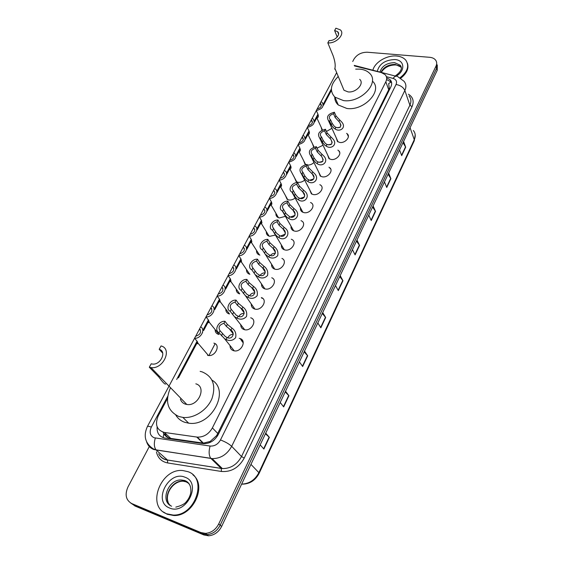 <?xml version="1.0" encoding="UTF-8"?>
<svg xmlns="http://www.w3.org/2000/svg" width="564" height="564" viewBox="0 0 564 564"><rect width="100%" height="100%" fill="white"/><g stroke="black" fill="none" stroke-linecap="round" stroke-linejoin="round"><path stroke-width="0.85" d="M346.585 133.379L347.17 133.781C351.019 136.58 345.203 143.453 339.803 142.452L337.469 141.515L336.299 138.011M337.857 150.13L338.449 150.51C342.567 153.309 336.659 160.557 331.117 159.457L328.939 158.597L327.621 154.931M328.946 167.226L329.538 167.586C333.937 170.37 327.952 178.012 322.263 176.814L320.239 176.038L318.759 172.203M319.837 184.675L320.43 185.006C325.139 187.763 319.062 195.835 313.217 194.531L311.377 193.84L309.721 189.835M310.524 202.476L311.116 202.786C316.15 205.493 309.988 214.038 303.989 212.621L302.339 212.015C300.823 211.056 300.21 209.66 300.492 207.841M301.007 220.658L301.599 220.94C306.964 223.591 300.739 232.629 294.563 231.085L293.118 230.577C291.482 229.611 290.791 228.166 291.066 226.234M291.278 239.221L291.87 239.481C297.588 242.048 291.285 251.622 284.933 249.951L283.72 249.535C281.944 248.583 281.182 247.074 281.436 245.03M281.915 258.418C288 260.885 281.64 271.037 275.091 269.225L274.125 268.908C272.208 267.963 271.369 266.405 271.601 264.241M271.742 277.77C278.2 280.111 271.785 290.876 265.038 288.916L264.326 288.697C262.274 287.774 261.351 286.167 261.555 283.882M261.329 297.552C268.175 299.738 261.717 311.166 254.766 309.051L254.329 308.917C252.129 308.029 251.114 306.379 251.283 303.975M250.677 317.779C257.924 319.788 251.424 331.907 244.261 329.63L244.106 329.587C241.773 328.741 240.666 327.057 240.786 324.526M239.785 338.471C247.342 340.247 241.061 352.958 233.665 350.716L233.517 350.674C231.134 349.856 229.978 348.15 230.049 345.563M304.659 180.085C302.614 181.855 300.393 182.595 297.982 182.299L296.178 181.622L294.605 177.871M295.141 198.027C293.125 199.614 290.996 200.255 288.761 199.938L287.132 199.339L285.384 195.44M285.398 216.343L279.342 217.944L277.904 217.429C276.388 216.534 275.747 215.18 275.972 213.382M275.408 235.04L269.733 236.323L268.492 235.9C266.864 235.005 266.152 233.609 266.363 231.705M313.951 162.488C312.04 164.335 309.847 165.189 307.373 165.055M331.928 128.317L326.45 131.454M323.038 145.237L317.053 148.135M213.869 343.138C221.201 344.865 215.025 357.414 207.792 355.355L207.517 355.285M241.575 339.965L242.746 342.306M330.398 168.453L330.032 168.622M339.422 151.681L339.07 151.878M167.452 398.565L158.209 415.929C154.684 424.621 156.736 430.135 164.385 432.454L197.308 437.121C203.738 437.248 208.765 434.174 212.381 427.9L385.825 81.773C387.115 79.009 386.897 76.648 385.156 74.681L381.447 72.615L354.439 65.925M163.01 432.158L163.842 433.808C165.527 436.36 167.839 437.897 170.786 438.418L203.414 443.135L210.118 441.478L216.675 435.57L388.702 89.732L389.259 88.315L388.659 83.542L391.423 81.879M331.406 90.367L323.489 105.249M316.601 118.193L314.592 121.986M307.747 134.845L305.505 139.061M298.708 151.836L296.234 156.489M289.487 169.172L286.766 174.283M280.068 186.874L277.1 192.451M270.452 204.943L267.23 210.999M260.638 223.4L257.149 229.95M250.606 242.252L246.877 249.267M240.363 261.513L236.422 268.915M229.886 281.196L225.734 289.001M219.184 301.317L214.806 309.544M208.243 321.889L203.632 330.546M202.582 332.52L202.398 332.873M197.047 342.926L178.45 377.887M239.185 338.337L239.749 338.463M321.938 130.242L321.177 127.267M313.718 147.211L312.498 143.799M305.632 164.596L305.053 164.258L303.643 160.662M259.912 255.097L258.897 254.759C257.142 253.878 256.359 252.432 256.549 250.43M249.88 274.273L249.098 274.026C247.222 273.159 246.362 271.672 246.524 269.564M239.637 293.865L239.101 293.703C237.099 292.864 236.161 291.341 236.281 289.12M229.167 313.894L228.892 313.81C226.763 313.013 225.734 311.448 225.819 309.128M218.458 334.36L218.458 334.353C216.202 333.606 215.096 332.013 215.124 329.587M352.712 61.511L354.002 59.065C356.991 54.504 361.432 52.226 367.333 52.233L429.634 57.302C432.355 57.556 434.365 58.508 435.655 60.158C436.903 61.906 437.015 63.894 436 66.143L218.719 523.949C215.681 529.716 211.281 532.86 205.529 533.382L200.918 532.564L131.694 503.539C125.878 500.155 124.644 494.607 128 486.894L149.545 446.103M436 66.143L436.621 68.209L436.677 62.865L436.621 68.209L220.186 525.19C217.161 530.943 212.776 534.073 207.037 534.594L202.434 533.777L133.351 504.78L130.714 503.053M157.123 426.821C156.707 433.046 159.316 436.797 164.942 438.066L203.385 443.635C209.773 443.748 214.75 440.695 218.303 434.456L390.866 86.856C392.135 84.114 391.917 81.766 390.196 79.799L386.615 77.74M386.982 79.743L390.951 81.907L391.635 82.809M437.283 64.93L437.227 70.267L436.621 68.209L220.186 525.19C217.161 530.943 212.776 534.073 207.037 534.594L202.434 533.777L133.351 504.78L131.694 503.539M437.227 70.267L221.645 526.416C218.628 532.155 214.257 535.278 208.532 535.793L203.942 534.975L134.986 506.007L133.351 504.78M304.504 351.09L307.69 355.806L302.656 366.522L299.406 361.869M285.525 391.247L288.937 395.724L283.685 406.905L280.209 402.492M265.722 433.152L269.38 437.361L263.896 449.036L260.173 444.897M356.97 240.088L359.557 245.389L355.094 254.893L352.458 249.633M373.107 205.945L375.525 211.401L371.232 220.545L368.764 215.124M388.638 173.085L390.887 178.689L386.756 187.488L384.458 181.925M403.584 141.451L405.692 147.183L401.709 155.657L399.566 149.961M322.707 312.576L325.682 317.504L320.846 327.797L317.821 322.925M340.184 275.606L342.954 280.731L338.315 290.615L335.488 285.539M339.725 276.564L342.954 280.731M322.291 313.457L325.682 317.504M403.02 142.65L405.692 147.183M388.088 174.234L390.887 178.689M372.592 207.037L375.525 211.401M356.483 241.117L359.557 245.389M265.44 433.758L269.38 437.361M285.194 391.952L288.937 395.724M304.13 351.887L307.69 355.806M348.376 136.248L348.15 135.12M261.922 298.426L262.161 297.961M372.853 70.331C374.609 62.35 386.798 55.011 396.605 56.026C400.694 56.407 403.775 57.81 405.847 60.249C409.513 65.932 407.596 71.755 400.095 77.726M407.441 63.323C409.013 68.448 406.799 73.398 400.807 78.163M327.825 42.871C336.102 43.865 345.506 34.002 340.303 29.864L335.897 28.2L334.614 30.526L337.589 31.647C341.149 34.46 334.762 41.172 329.122 40.509L327.825 42.871L333.098 55.681C335.023 61.222 335.622 65.459 334.896 68.392L334.72 69.168M334.614 30.526L337.216 37.055M342.454 86.574L343.984 90.247L348.009 91.883C355.933 93.081 364.732 83.578 359.698 79.348M355.694 69.118L359.867 69.132C363.928 69.534 367.122 70.881 369.462 73.165C380.284 82.513 360.812 103.311 343.476 100.582L334.896 97.128C329.355 91.044 330.483 84.17 338.273 76.514M372.501 81.202C383.259 90.578 363.999 111.235 346.789 108.443L338.266 104.967C335.89 102.824 334.713 100.166 334.741 96.994M149.319 367.234L150.976 367.587C163.222 369.603 172.739 348.7 161.043 345.936L159.182 349.313C167.155 351.238 160.585 365.451 152.287 364.027L151.215 363.794L149.319 367.234L158.794 376.956C162.7 382.286 164.984 384.627 165.647 383.992M159.182 349.313L162.721 353.127M180.402 399.136C181.199 401.589 182.821 403.246 185.253 404.113L186.832 404.48C198.5 406.616 207.002 386.685 195.828 383.83M200.142 371.38L202.067 371.859C212.832 376.414 216.153 385.261 212.036 398.41C207.355 410.056 194.002 418.763 182.877 417.409L178.802 416.493C167.466 410.923 164.702 401.328 170.518 387.701M212.022 380.157C230.366 390.662 211.303 426.962 188.672 423.176L184.625 422.26C180.79 420.885 177.857 418.509 175.813 415.139M166.599 513.79C145.893 506.162 161.128 467.732 182.969 470.58L187.784 471.631C207.897 477.673 195.736 516.004 173.24 515.066L166.599 513.79M192.923 474.853C207.263 485.449 193.191 516.427 173.832 515.531L167.198 514.255L163.327 511.936M318.286 115.197L318.336 116.311M316.284 110.586L317.109 109.035C320.895 107.794 322.086 105.997 320.683 103.642L320.162 103.325L320.986 101.788L322.234 102.451C324.3 106.258 322.319 108.972 316.284 110.586L317.969 114.245L318.174 116.995L316.982 118.214C316.15 118.588 316.531 117.39 318.124 114.633M320.162 103.325L321.311 105.87M309.361 131.997L309.432 133.019M307.281 127.422L308.127 125.835C312.019 124.545 313.196 122.691 311.673 120.273L311.243 120.012L312.082 118.447L313.203 119.025C315.452 122.938 313.478 125.737 307.281 127.422L309.023 131.038L309.269 133.746L308.17 134.881C307.302 135.297 307.641 134.14 309.185 131.405M311.243 120.012L312.414 122.494M300.252 149.15L300.337 150.066M298.095 144.603L298.955 142.988C302.96 141.642 304.13 139.724 302.473 137.242L302.135 137.038L302.995 135.438L303.975 135.938C306.421 139.964 304.461 142.847 298.095 144.603L299.9 148.177L300.182 150.849L299.188 151.885C298.286 152.358 298.575 151.237 300.055 148.522M302.135 137.038L303.326 139.449M290.961 166.669L291.052 167.459M288.719 162.143L289.6 160.493C293.71 159.09 294.873 157.109 293.076 154.557L293.717 152.788L294.542 153.204C297.207 157.335 295.261 160.317 288.719 162.143L290.58 165.675L290.904 168.298L290.023 169.242C289.078 169.764 289.318 168.685 290.735 166.006M292.843 154.423L294.048 156.75M281.478 184.583L281.563 185.203M279.138 180.057L280.04 178.372C284.27 176.899 285.419 174.861 283.473 172.246L284.242 170.504L284.905 170.829C289.057 173.021 284.608 180.184 279.138 180.057L281.069 183.54L281.436 186.12L280.661 186.966C279.688 187.544 279.878 186.508 281.224 183.857M283.354 172.175L284.559 174.403M271.813 202.92L271.869 203.28M269.359 198.352L270.276 196.632C274.633 195.088 275.761 192.98 273.66 190.301L274.569 188.595L275.056 188.827C279.476 190.97 274.985 198.542 269.359 198.352L271.354 201.792L271.77 204.309L271.108 205.063C270.107 205.691 270.248 204.697 271.517 202.088M273.66 190.301L274.865 192.423L273.66 190.301M259.362 217.041L260.3 215.286C264.699 213.742 265.848 211.585 263.762 208.814L264.981 207.214C269.691 209.293 265.158 217.295 259.362 217.041L261.428 220.425L261.893 222.9L261.358 223.548C260.328 224.225 260.413 223.288 261.597 220.721M260.342 215.279L263.79 208.835L264.96 210.816M249.154 236.14L250.113 234.349C254.547 232.805 255.725 230.598 253.645 227.736L254.674 225.995C259.687 227.997 255.118 236.464 249.154 236.14L251.29 239.467L251.798 241.886L251.389 242.435C250.346 243.162 250.374 242.273 251.466 239.763M250.155 234.342L253.673 227.757L254.822 229.604M238.713 255.661L239.693 253.828C244.17 252.284 245.375 250.035 243.31 247.067L244.282 245.255C249.415 247.286 244.769 256.056 238.713 255.661L240.927 258.932L241.491 261.287L241.103 261.809C240.137 262.443 240.144 261.583 241.117 259.236M243.31 247.067L244.445 248.787M228.046 275.62L229.047 273.744C233.559 272.2 234.793 269.902 232.742 266.835L233.736 264.974C238.875 267.117 234.131 276.078 228.046 275.62L230.338 278.827L230.951 281.119L230.577 281.605C229.696 282.141 229.689 281.323 230.542 279.138M229.09 273.737L232.77 266.857L233.827 268.393M217.133 296.029L218.162 294.105C222.717 292.568 223.971 290.213 221.934 287.041L222.949 285.144C228.11 287.393 223.252 296.558 217.133 296.029L219.502 299.167L220.172 301.395L219.819 301.846C219.022 302.29 218.994 301.507 219.734 299.498M221.934 287.041L222.956 288.43M205.973 316.905L207.023 314.938C211.62 313.401 212.91 310.99 210.887 307.711L211.923 305.766C217.091 308.127 212.127 317.511 205.973 316.905L208.426 319.971L209.152 322.129L208.821 322.537C208.109 322.897 208.067 322.164 208.687 320.331M210.887 307.711L211.817 308.903M194.552 338.259L195.63 336.25C200.269 334.713 201.588 332.245 199.585 328.854L200.643 326.866C205.825 329.348 200.742 338.943 194.552 338.259L197.097 341.255L197.915 343.138L197.569 343.709C196.942 343.977 196.885 343.293 197.393 341.643M199.585 328.854L200.403 329.848M338.893 121.5L335.157 117.481L333.536 113.794C329.665 115.056 328.474 116.896 329.975 119.328L330.476 119.631L329.651 121.218L331.301 124.891L333.571 127.915L335.051 128.916C339.817 132.568 346.909 127.506 341.565 121.852L339.697 119.935L338.893 121.5L339.711 122.395C341.756 126.801 340.473 128.451 335.869 127.344L335.051 128.916M330.476 119.631L332.125 123.304L334.367 126.385L335.869 127.344M329.651 121.218L328.438 120.583C326.196 116.656 328.17 113.872 334.353 112.222L335.975 115.916L339.697 119.935M334.353 112.222L333.536 113.794M340.437 127.069L337.314 127.788M330.088 138.511L326.288 134.514L324.603 130.862C320.62 132.18 319.443 134.084 321.078 136.58L321.487 136.826L320.634 138.441L322.347 142.072L324.667 145.082L326.168 146.083C331.195 149.904 338.28 144.215 332.598 138.596L330.913 136.918L330.088 138.511L330.779 139.245C333.042 143.778 331.78 145.519 327 144.476L326.168 146.083M321.487 136.826L323.186 140.457L325.477 143.524L327 144.476M320.634 138.441L319.569 137.891C317.13 133.858 319.083 130.982 325.442 129.262L327.12 132.914L330.913 136.918M325.442 129.262L324.603 130.862M331.766 144.003L328.29 144.885M321.099 155.875L317.229 151.899L315.487 148.29C311.384 149.664 310.228 151.638 311.998 154.205L311.434 156.031L313.21 159.619L315.579 162.608L317.102 163.609C322.425 167.607 329.447 161.226 323.426 155.685L321.945 154.247L321.099 155.875L321.656 156.447C324.138 161.093 322.904 162.933 317.948 161.967L317.102 163.609M312.301 154.381L314.063 157.969L316.404 161.015L317.948 161.967M311.434 156.031L310.531 155.572C307.866 151.427 309.805 148.452 316.341 146.654L318.082 150.264L321.945 154.247M316.341 146.654L315.487 148.29M322.89 161.29L319.111 162.34M311.927 173.606L307.979 169.651L306.174 166.091C301.952 167.529 300.809 169.567 302.734 172.196L302.036 173.994L303.876 177.533L306.294 180.508L307.838 181.502C313.485 185.69 320.415 178.548 314.042 173.127L312.787 171.942L311.927 173.606L312.322 174.001C316.228 177.223 312.675 182.242 308.705 179.831L307.838 181.502M302.924 172.309L304.75 175.848L307.14 178.873L308.705 179.831M302.036 173.994L301.303 173.627C298.405 169.369 300.323 166.302 307.049 164.413L308.853 167.98L312.787 171.942M307.049 164.413L306.174 166.091M313.817 178.929L309.756 180.163M302.558 191.718L298.539 187.777L296.664 184.266C292.314 185.775 291.186 187.882 293.28 190.583L292.441 192.345L294.337 195.835L296.812 198.782L298.384 199.783C304.391 204.161 311.159 196.194 304.44 190.928L303.439 190.019L302.776 191.929C306.894 195.038 303.481 200.587 299.272 198.07L298.384 199.783M293.343 190.618L295.24 194.115L297.679 197.118L299.272 198.07M292.441 192.345L291.891 192.077C287.464 189.835 291.912 182.412 297.559 182.56L299.421 186.071L303.439 190.019M297.559 182.56L296.664 184.266M304.532 196.942L300.224 198.38M292.984 210.21L288.888 206.297L286.949 202.843C282.522 204.387 281.387 206.544 283.558 209.329L282.634 211.091L284.601 214.524L287.132 217.457L288.726 218.451C295.134 223.041 301.677 214.165 294.605 209.117L293.886 208.476L293.019 210.238C297.334 213.206 294.119 219.326 289.628 216.703L288.726 218.451M283.558 209.329L286.033 213.587L289.628 216.703M282.634 211.091L282.289 210.929C277.551 208.743 282.049 200.883 287.866 201.094L289.797 204.556L293.886 208.476M287.866 201.094L286.949 202.843M295.042 215.335L290.502 216.985M283.206 229.111L279.032 225.219L277.023 221.814C272.553 223.358 271.397 225.572 273.554 228.448L272.609 230.253L274.647 233.63L277.234 236.535L278.849 237.529C285.708 242.33 291.955 232.474 284.545 227.694L284.122 227.334L283.206 229.111C287.605 232.065 284.362 238.382 279.779 235.738L278.849 237.529M273.554 228.448L276.579 233.242L279.779 235.738M272.609 230.253L272.49 230.197C267.435 228.089 271.961 219.756 277.953 220.031L279.955 223.443L284.122 227.334M277.953 220.031L277.023 221.814M285.328 234.116L280.59 236.006M273.216 248.421L268.95 244.564L266.871 241.216C262.366 242.76 261.181 245.016 263.325 247.998L262.366 249.838L265.143 254.089L268.76 257.029C272.13 258.742 275.098 258.305 277.671 255.732C278.461 252.023 277.319 249.013 274.245 246.687L273.216 248.421C277.664 251.389 274.351 257.847 269.705 255.203L268.76 257.029M263.325 247.998L266.842 253.151L269.705 255.203M262.366 249.838C257.128 247.73 261.717 239.044 267.829 239.39L269.902 242.746L274.153 246.609M267.829 239.39L266.871 241.216M275.394 253.306C273.462 253.095 271.827 253.807 270.48 255.443M252.869 267.978L256.86 273.413L259.412 275.091C264.121 277.749 267.512 271.143 263 268.161L258.65 264.333L256.5 261.047C251.953 262.591 250.74 264.897 252.869 267.978L251.889 269.86L264.911 288.888M251.889 269.86C246.637 267.646 251.332 258.763 257.473 259.179L259.623 262.471L263.959 266.307C267.089 268.605 268.281 271.672 267.533 275.5C264.932 278.2 261.9 278.686 258.446 276.959L255.457 274.802M257.473 259.179L256.5 261.047M265.228 272.913C263.176 272.715 261.484 273.519 260.166 275.324M252.559 288.345L248.125 284.545L245.89 281.33C241.3 282.867 240.067 285.229 242.182 288.416L241.173 290.347L245.432 295.726L247.899 297.341C251.403 299.075 254.484 298.546 257.135 295.769C257.91 291.87 256.712 288.761 253.539 286.449L252.559 288.345C257.128 291.341 253.666 298.095 248.886 295.43L247.899 297.341M242.182 288.416L246.637 294.07L248.886 295.43M241.173 290.347C235.914 288.014 240.708 278.933 246.891 279.42L249.112 282.649L253.539 286.449M246.891 279.42L245.89 281.33M254.822 292.956C252.644 292.779 250.917 293.682 249.633 295.656M231.24 309.326L236.175 315.149L238.128 316.235C242.964 318.9 246.51 311.991 241.878 308.98L237.352 305.223L235.04 302.071C230.408 303.608 229.139 306.026 231.24 309.326L230.211 311.3L244.691 329.728M230.211 311.3C224.937 308.846 229.844 299.554 236.055 300.118L238.361 303.277L242.88 307.049C246.094 309.375 247.3 312.526 246.503 316.503C243.796 319.358 240.666 319.915 237.113 318.188L235.125 317.003M236.055 300.118L235.04 302.071M244.17 313.45C241.871 313.309 240.109 314.31 238.882 316.453M220.052 330.723L225.339 336.588L227.116 337.512C232.023 340.184 235.653 333.12 230.951 330.095L226.333 326.373L223.936 323.299C219.262 324.829 217.965 327.303 220.052 330.723L218.994 332.739L224.564 338.689L234.25 350.836M218.994 332.739C213.714 330.166 218.733 320.655 224.98 321.297L227.37 324.385L231.973 328.114C235.237 330.455 236.45 333.655 235.625 337.716C232.869 340.642 229.682 341.241 226.079 339.514L224.564 338.689M224.98 321.297L223.936 323.299M233.263 334.403C230.845 334.311 229.054 335.425 227.898 337.737M163.13 437.629L163.842 433.808M163.609 433.42L167.727 437.241M390.069 88.449L389.259 88.315M217.507 435.887L216.675 435.57M209.928 442.493L210.118 441.478M388.702 89.732L385.825 81.773M217.859 433.568L212.381 427.9M202.899 443.071L196.787 437.058M170.786 438.418L164.385 432.454M335.954 73.863L336.764 72.89M167.656 396.443L151.342 427.075C149.15 432.123 150.052 435.676 154.042 437.734L210.09 446.046C214.517 446.328 217.979 444.298 220.475 439.948L396.041 84.515C397.232 81.505 396.238 79.468 393.059 78.403L386.375 76.683M393.059 78.403C394.807 76.175 396.407 75.604 397.839 76.704L404.021 81.272C406.193 83.867 406.468 86.941 404.853 90.494L231.677 446.321C227.081 454.556 220.559 458.652 212.106 458.624L153.739 449.501C150.25 448.119 147.895 445.616 146.668 441.986M158.738 453.9C160.127 456.466 162.185 458.278 164.907 459.343L167.445 460.005L156.129 449.987C154.05 447.231 153.782 443.255 155.333 438.059M408.414 94.209C413.067 97.142 414.272 101.294 412.044 106.645L244.233 458.081C238.833 467.732 231.233 472.195 221.441 471.469L167.677 462.952C161.565 461.733 157.821 458.038 156.439 451.877M200.918 532.564L203.942 534.975M218.719 523.949L221.645 526.416M396.041 84.515C400.391 85.263 403.33 87.258 404.853 90.494L409.887 105.193C411.466 101.668 411.184 98.608 409.027 96.007M147.359 426.617L147.401 426.532C143.2 435.817 145.103 443.226 153.105 448.761L156.129 449.987L210.788 458.313L221.236 468.444L222.371 468.578C230.669 468.642 237.049 464.63 241.512 456.537L409.887 105.193L412.044 106.645M167.677 462.952L167.445 460.005L221.236 468.444L221.441 471.469M220.475 439.948C225.325 441.802 229.054 443.931 231.677 446.321L241.512 456.537L244.233 458.081M338.153 76.239L337.765 76.965M331.371 88.978L323.278 104.185M317.941 114.196L314.367 120.915M309.001 130.989L305.272 137.997M299.872 148.135L295.987 155.431M290.559 165.633L286.505 173.24M281.041 183.497L276.825 191.422M271.326 201.743L266.934 209.998M261.4 220.383L256.824 228.977M251.262 239.425L246.496 248.379M240.898 258.89L235.935 268.21M230.302 278.785L225.135 288.486M219.474 299.124L214.094 309.227M208.398 319.929L202.793 330.448M197.062 341.213L176.694 379.466M158.653 453.83C160.557 457.489 163.504 459.561 167.487 460.048L222.371 468.578L212.106 458.624L210.788 458.313C208.863 455.508 208.631 451.419 210.09 446.046M194.58 338.287L147.401 426.532C147.796 426.116 149.107 426.292 151.342 427.075M354.22 65.375L395.879 76.203M165.337 433.342L164.568 434.816M215.117 343.695L208.948 355.51M241.618 484.159C249.415 484.257 255.266 480.627 259.165 473.274L258.876 472.653L414.286 139.682L414.258 140.774L259.179 473.238M241.639 484.102C249.225 483.82 254.97 480.006 258.876 472.653L250.959 464.391M410.07 127.732L414.286 139.682C415.809 136.171 415.492 133.111 413.327 130.495M338.125 290.284L342.757 280.435M354.918 254.547L359.367 245.086M371.07 220.186L375.342 211.084M386.608 187.121L390.718 178.365M401.568 155.283L405.53 146.851M320.648 327.48L325.47 317.215M302.438 366.219L307.465 355.524M283.459 406.616L288.705 395.456M263.649 448.761L269.127 437.107M379.932 72.136C381.849 66.066 386.735 62.893 394.574 62.632L400.123 65.156L401.272 67.786M377.253 71.452C379.212 63.936 385.071 59.967 394.835 59.544C404.67 59.981 405.692 70.874 396.125 76.161M380.933 72.389C383.626 67.109 388.377 64.451 395.181 64.402L400.722 66.933L401.272 67.729M159.252 376.103L158.794 376.956M171.611 506.204C159.52 501.354 168.565 478.54 181.707 480.042L184.851 480.711C187.417 481.748 189.25 483.602 190.357 486.281M169.517 507.988C152.449 501.65 168.749 470.002 184.971 477.229C202.321 482.819 186.226 515.665 169.517 507.988M170.356 505.506C161.931 498.174 171.625 479.894 183.025 481.191L186.162 481.86L188.884 483.482M317.673 117.742L318.293 116.565M308.776 134.472L309.382 133.33M299.703 151.54L300.295 150.44M290.446 168.967L291.01 167.896M280.985 186.762L281.535 185.725M271.333 204.929L271.862 203.935M261.47 223.478L261.978 222.526M259.489 254.984L251.389 242.435L251.875 241.526M241.103 261.809L241.561 260.942M230.577 281.605L231.014 280.787M219.819 301.846L220.228 301.077M242.428 341.904L240.222 338.611M208.821 322.537L209.202 321.825M197.569 343.709L197.922 343.053M332.125 123.304L331.301 124.891M335.975 115.916L335.157 117.481M323.186 140.457L322.347 142.072M327.12 132.914L326.288 134.514M314.063 157.969L313.21 159.619M318.082 150.264L317.229 151.899M304.75 175.848L303.876 177.533M308.853 167.98L307.979 169.651M295.24 194.115L294.337 195.835M299.421 186.071L298.539 187.777M285.518 212.769L284.601 214.524M289.797 204.556L288.888 206.297M275.584 231.832L274.647 233.63M279.955 223.443L279.032 225.219M265.433 251.318L264.474 253.158M269.902 242.746L268.95 244.564M263.959 266.307L263 268.161M259.412 275.091L258.446 276.959M255.055 271.242L254.075 273.117M259.623 262.471L258.65 264.333M244.438 291.616L243.436 293.534M249.112 282.649L248.125 284.545M242.88 307.049L241.878 308.98M238.128 316.235L237.113 318.188M233.581 312.456L232.558 314.416M238.361 303.277L237.352 305.223M231.973 328.114L230.951 330.095M227.116 337.512L226.079 339.514M222.477 333.775L221.426 335.784M227.37 324.385L226.333 326.373M347.17 133.781L348.376 136.551M203.414 443.135L197.308 437.121M336.666 72.65L321.015 101.802M205.529 533.382L208.532 535.793M320.176 103.367L317.151 109.028M316.298 110.622L312.111 118.454M311.257 120.047L308.17 125.828M307.302 127.457L303.023 135.452M302.156 137.08L298.998 142.981M298.116 144.638L293.745 152.802M292.864 154.458L289.635 160.486M288.733 162.178L284.277 170.518M283.375 172.21L280.082 178.365M279.159 180.092L274.605 188.609M273.695 190.315L270.318 196.624M269.373 198.387L264.727 207.087M259.384 217.077L254.632 225.974M249.175 236.175L244.311 245.269M243.338 247.088L239.735 253.821M238.734 255.696L233.771 264.995M228.067 275.655L222.984 285.158M221.969 287.062L218.205 294.105M217.154 296.058L211.958 305.787M210.915 307.732L207.066 314.938M206.001 316.933L200.678 326.88M199.614 328.875L195.673 336.243M166.098 434.047L165.28 435.605M390.951 81.907L390.196 79.799M415.21 134.888L414.258 140.774M395.16 76.02C403.077 70.451 401.744 66.869 400.123 65.156L400.722 66.933C399.918 65.925 398.198 65.262 395.54 64.945C389.089 65.029 384.31 67.539 381.222 72.467M337.589 31.647L338.562 34.101M334.896 68.392L343.984 90.247M334.896 97.128L338.266 104.967M334.995 68.632L334.748 69.076M182.877 417.409L188.672 423.176M150.976 367.587L186.832 404.48M168.135 502.263C164.871 493.648 173.056 481.134 183.025 481.191L181.707 480.042L184.661 480.493C189.222 482.157 191.267 486.147 190.815 492.464C190.188 495.883 188.7 498.957 186.339 501.678C184.781 503.913 181.27 505.725 175.799 507.121M173.24 515.066L173.832 515.531M316.982 118.214L322.446 129.995M321.409 105.264L320.683 103.642M308.17 134.881L314.092 147.077M312.484 121.986L311.673 120.273M299.188 151.885L305.639 164.589M303.369 139.054L302.473 137.242M290.023 169.242L296.763 181.939M294.07 156.475L293.076 154.557M280.661 186.966L287.718 199.635M284.573 174.262L283.473 172.246M271.108 205.063L278.496 217.704M261.358 223.548L269.084 236.147M241.202 261.738L249.697 274.224M230.782 281.443L239.693 293.879M220.101 301.571L229.485 313.965M209.152 322.136L219.051 334.487M197.915 343.138L208.391 355.468M340.987 125.3L339.711 122.395M328.438 120.583L338.055 141.902M332.203 142.339L330.779 139.245M319.569 137.891L329.524 158.963M323.228 159.725L321.656 156.447M310.531 155.572L320.824 176.377M314.07 177.47L312.322 174.001M301.303 173.627L311.962 194.15M304.722 195.588L302.776 191.929M291.891 192.077L302.924 212.304M295.162 214.094L293.019 210.238M282.289 210.929L293.71 230.845M285.405 232.988L283.029 228.942M272.49 230.197L284.305 249.781M275.422 252.291L272.807 248.054M265.172 254.124L274.71 269.12M265.221 272.01L262.331 267.583M254.787 292.152L251.607 287.548M245.439 295.733L254.914 309.086M244.113 312.745L240.617 307.965M233.193 333.789L229.351 328.847"/></g></svg>
